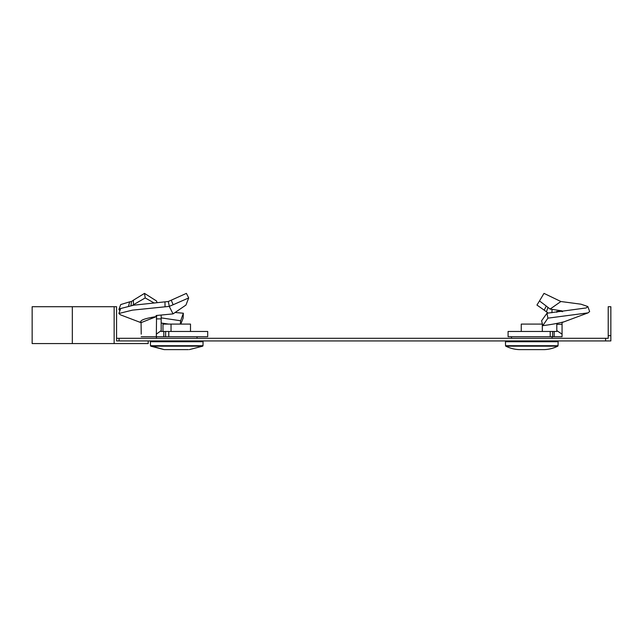 <?xml version="1.0" encoding="UTF-8"?>
<svg xmlns="http://www.w3.org/2000/svg" width="643" height="643" viewBox="0 0 643 643"><rect width="100%" height="100%" fill="white"/><g stroke="black" fill="none" stroke-linecap="round" stroke-linejoin="round"><path stroke-width="0.96" d="M610.85 335.67L610.85 306.727L608.214 306.727L608.214 335.67L610.85 335.67L610.85 340.935L116.576 340.935L116.576 306.711L114.141 306.711L114.141 343.571L32.15 343.571L32.15 306.711L114.141 306.711M116.576 340.935L119.068 340.935L119.068 338.298L116.576 338.298M605.585 340.935L605.585 338.298L119.068 338.298M605.585 338.298L608.214 338.298L608.214 335.67M148.195 340.935L148.195 343.571L114.141 343.571M120.739 308.415L118.891 309.548L119.919 310.665M161.184 317.883L180.643 320.753L183.351 313.221L183.126 318.156L180.796 324.088M168.619 324.088L161.184 323.019M180.643 320.753L180.305 324.088M183.351 313.221L175.161 312.49M118.891 309.548L120.691 304.573L129.653 301.848L128.592 305.98M153.934 302.893L145.222 297.942L133.406 304.75L133.398 300.193L144.506 293.377L145.222 297.942M132.482 305.361L133.406 304.75M133.398 300.193L131.477 301.519L129.653 301.848M144.506 293.377L156.45 300.94L157.069 302.588M141.211 334.167L141.066 322.489L139.7 321.958L141.074 322.657M161.192 331.458L161.184 330.606L161.192 331.458L207.697 331.458L207.697 336.723L141.203 336.723M141.066 322.489L141.331 322.545C139.089 320.536 144.161 318.526 156.538 316.533L156.329 336.723M156.161 315.793L156.755 316.356M156.088 315.536L173.055 313.888L169.246 306.389L132.418 310.135L118.891 313.495L120.458 314.837L141.074 322.69M118.891 313.495L120.691 308.519L133.696 305.184L164.978 301.848L165.042 306.775M188.696 297.942L173.12 304.75L171.247 300.193L186.398 293.377L188.696 297.942L185.956 305.055L173.055 313.888M169.246 306.389L173.12 304.75M156.538 316.533L141.331 322.545M171.247 300.193L168.241 301.519L164.978 301.848M161.152 315.279L161.184 330.606L156.321 334.167M156.321 318.896L161.184 318.896M171.038 331.458L171.038 324.088L162.976 324.088L162.976 331.458L162.116 331.458M163.804 331.458L163.804 336.723L156.442 336.723L156.418 338.298M168.779 336.723L168.779 331.458M164.182 349.623L150.478 345.709L202.995 345.709L202.706 346.167L150.775 346.167L164.182 349.623L188.343 349.623M150.478 345.709L150.414 341.722L203.067 341.722L202.995 345.709M190.497 331.458L190.497 324.088L171.038 324.088M556.798 323.445L556.798 324.329L562.062 324.329L562.062 322.489L563.34 321.958C557.883 323.357 551.027 324.594 542.78 325.655L547.9 318.156L546.984 313.221L541.607 320.753L542.78 325.655M562.062 322.545L588.072 312.86L547.9 318.156M546.984 313.221L586.223 307.933L587.839 306.55L589.639 311.525L588.072 312.86M587.839 306.55L581.031 304.203L560.889 301.519L550.103 309.09L546.269 306.052L544.211 310.159L548.19 313.109M544.211 310.159L536.953 305.055L539.308 301.221M562.529 311.694L561.05 311.284L562.086 310.89L550.103 309.09M539.646 300.659L544.002 293.377L560.889 301.519M539.477 300.94L546.269 306.052M550.215 336.723L508.091 336.723L508.091 331.458L550.215 331.458L550.215 336.723L562.062 336.723L562.062 324.329M561.05 311.284L556.798 311.429L556.798 312.281M554.17 336.723L554.17 331.458L556.798 331.458L556.798 324.329M554.17 331.458L550.215 331.458M505.535 345.709A0.53 0.53 0 0 0 505.824 346.167A32.906 32.906 0 0 0 519.231 349.623L544.348 349.623A32.906 32.906 0 0 0 557.754 346.167A0.53 0.53 0 0 0 558.044 345.709L558.116 341.722L505.462 341.722L505.535 345.709L558.044 345.709M542.322 331.458L542.322 324.088L521.256 324.088L521.256 331.458M72.329 343.571L72.329 306.711M130.987 305.578L131.518 301.487M169.318 306.365L168.305 301.487M165.637 331.458L165.637 336.723M552.056 309.452L551.919 312.763M547.957 307.394L546.446 311.831M562.062 334.167L556.798 330.606M552.626 336.723L552.626 331.458M505.824 346.167L557.754 346.167M202.706 346.167L189.299 349.623L202.706 346.167M156.37 340.935L156.362 341.722M197.031 336.723L197.063 338.298M197.104 340.935L197.12 341.722M552.08 336.723L552.112 338.298M552.16 340.935L552.168 341.722M511.498 336.723L511.466 338.298M511.426 340.935L511.41 341.722"/></g></svg>

